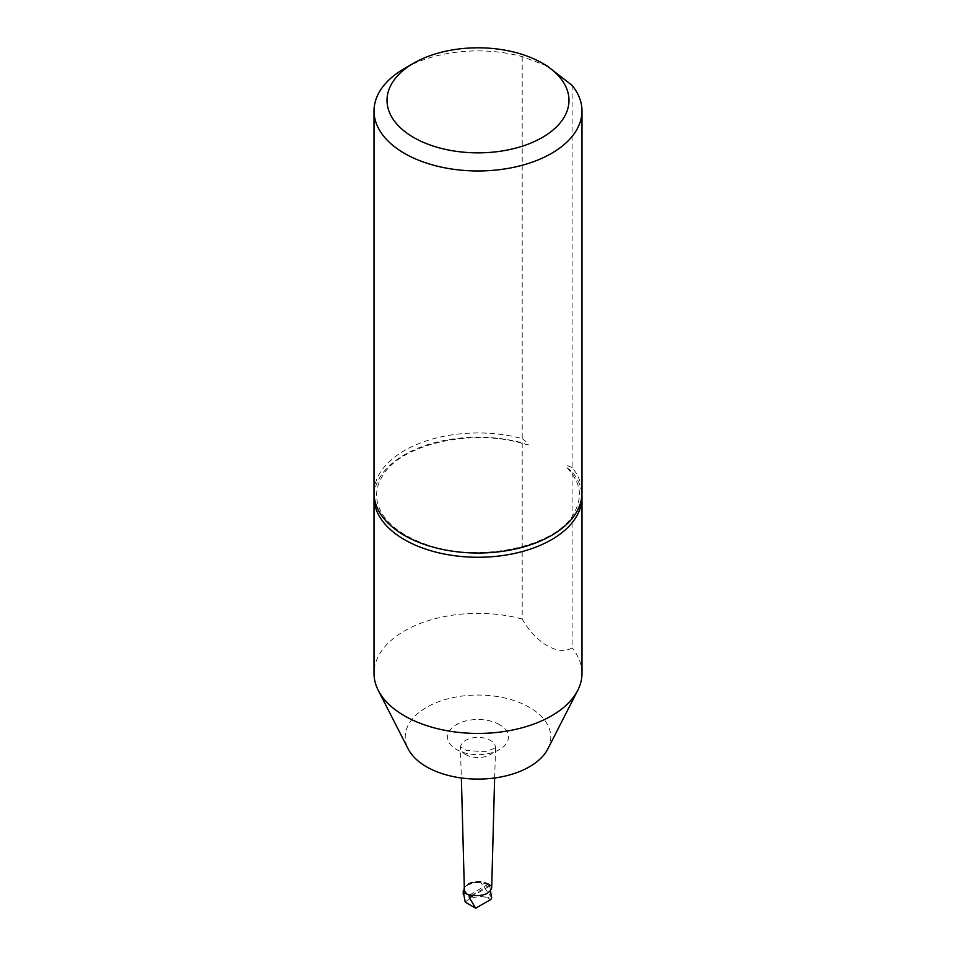 <?xml version="1.0" encoding="UTF-8"?>
<svg xmlns="http://www.w3.org/2000/svg" width="956" height="956" viewBox="0 0 956 956"><rect width="100%" height="100%" fill="white"/><g stroke="black" fill="none" stroke-linecap="round" stroke-linejoin="round"><path stroke-width="0.72" stroke-dasharray="4.78 3.58" d="M547.155 65.976L522.203 56.607A103.977 60.037 0 0 0 404.472 68.497M522.203 56.607L522.203 438.649A103.977 60.037 180 0 0 374.023 492.985M572.118 85.419L572.118 467.472A103.977 60.037 180 0 1 581.977 492.985M572.118 467.472L567.529 465.608L566.024 466.026L567.267 468.01L572.118 471.714A103.977 60.037 180 0 1 581.917 495.112M374.083 495.112A103.977 60.037 180 0 1 522.203 442.891L526.708 444.743L528.286 444.349L527.126 442.425L522.203 438.649M522.203 442.891L522.203 619.058C535.826 643.089 558.388 656.246 572.118 647.881L572.118 471.714M522.203 619.058A103.977 60.037 0 0 0 374.023 673.394M581.977 673.394A103.977 60.037 0 0 0 572.118 647.881M547.812 748.954A72.787 42.028 0 0 0 478 695.048A72.787 42.028 0 0 0 408.188 748.954M465.249 902.165A17.602 10.169 180 0 1 484.262 896.895L490.858 899.453M484.262 896.895L491.683 897.768M491.683 888.016L490.153 884.754L488.134 884.647L489.556 884.24L490.44 890.944M489.556 884.24A17.734 10.241 0 0 0 480.247 881.862L491.671 897.624M464.305 887.682L466.456 885.459C469.886 882.974 474.487 881.767 480.247 881.862M499.534 724.648A30.449 17.578 0 0 0 448.591 732.523A30.449 17.578 0 0 0 485.875 754.057A30.449 17.578 0 0 0 499.534 724.648M489.544 886.212L473.208 895.641M488.134 884.647A15.356 8.867 0 0 0 466.456 885.459M490.153 884.754L471.726 895.39M488.444 884.192A13.647 7.875 0 0 0 473.232 881.886A13.647 7.875 0 0 0 464.353 889.391C463.648 889.116 464.532 887.801 467.006 885.447C474.415 881.779 481.43 881.587 488.062 884.862M465.656 754.583A17.459 10.074 180 0 1 460.553 747.616A17.459 10.074 180 0 1 471.2 738.175A17.459 10.074 180 0 1 490.344 740.326A17.459 10.074 180 0 1 495.447 747.616A17.459 10.074 180 0 1 484.549 756.793A17.459 10.074 180 0 1 465.656 754.583M567.207 467.95C578.93 481.262 584.558 494.443 573.373 514.471C554.767 547.752 475.646 563.885 423.878 543.617C404.221 536.328 390.454 526.589 382.567 514.376C374.573 501.434 374.632 488.504 382.735 475.586C400.815 443.931 474.092 427.344 525.836 444.528M488.229 884.192L469.181 895.186M494.634 777.981L495.638 746.744C494.3 746.648 499.235 747.568 484.334 751.751L466.432 750.424L460.362 746.744L461.366 777.981"/><path stroke-width="1.43" d="M413.661 137.473A90.987 52.532 0 0 0 530.281 143.316A90.987 52.532 0 0 0 560.347 77.998A90.987 52.532 0 0 0 542.339 63.192A90.987 52.532 0 0 0 413.661 63.192A90.987 52.532 0 0 0 413.661 137.473M413.661 63.192L404.472 68.497A103.977 60.037 0 0 0 374.023 110.944A103.977 60.037 0 0 0 478 170.969A103.977 60.037 0 0 0 581.977 110.944A103.977 60.037 0 0 0 572.118 85.419L547.155 65.976L542.339 63.192M581.977 110.944L581.977 492.985A103.977 60.037 180 0 1 478 553.022A103.977 60.037 180 0 1 374.023 492.985L374.023 110.944M581.917 495.112A103.977 60.037 180 0 1 581.977 497.228A103.977 60.037 180 0 1 478 557.264A103.977 60.037 180 0 1 374.023 497.228A103.977 60.037 180 0 1 374.083 495.112M374.023 497.228L374.023 673.394A103.977 60.037 0 0 0 378.265 690.375A103.977 60.037 0 0 0 404.472 715.853A103.977 60.037 0 0 0 577.735 690.375A103.977 60.037 0 0 0 581.977 673.394L581.977 497.228M378.265 690.375L408.188 748.954A72.787 42.028 0 0 0 426.531 766.784A72.787 42.028 0 0 0 547.812 748.954L577.735 690.375M475.706 908.2L465.249 902.165L463.481 892.713L469.826 895.21L469.014 895.282L469.432 897.827L475.706 908.2L490.858 899.453L491.683 897.768L490.44 890.944M463.481 892.713L464.305 887.682M469.826 895.21L471.726 895.39C482.744 896.441 489.4 893.98 491.683 888.016L494.634 777.981M473.208 895.641L469.432 897.827M461.366 777.981L464.353 889.391A13.647 7.875 0 0 0 466.444 893.454M463.254 894.302L463.254 891.052"/></g></svg>
